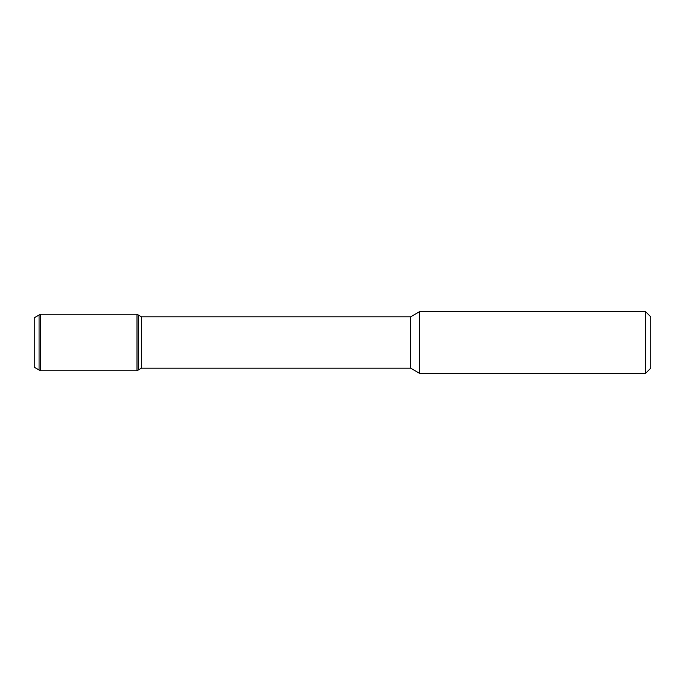 <?xml version="1.0" encoding="UTF-8"?>
<svg xmlns="http://www.w3.org/2000/svg" width="685" height="685" viewBox="0 0 685 685"><rect width="100%" height="100%" fill="white"/><g stroke="black" fill="none" stroke-linecap="round" stroke-linejoin="round"><path stroke-width="1.03" d="M650.75 368.188L645.612 373.325L650.75 368.188L650.75 316.812L645.612 311.675L419.562 311.675L419.562 373.325L410.666 368.188L410.666 316.812L141.452 316.812L137 314.244L40.415 314.244L40.415 370.756L137 370.756L137 314.244M34.25 367.194L39.079 369.986L34.25 367.194L34.25 317.806L40.415 314.244M141.452 368.188L410.666 368.188L141.452 368.188L137 370.756L40.415 370.756L39.079 369.986L39.079 315.014L39.079 369.986L40.415 370.756L39.079 369.986L40.415 370.756L137 370.756L138.336 369.986L138.336 315.014L138.336 369.986L141.452 368.188L141.452 316.812M410.666 368.188L419.562 373.325L645.612 373.325L645.612 311.675M137 370.756L138.336 369.986L137 370.756L40.415 370.756M410.666 316.812L419.562 311.675M645.612 373.325L419.562 373.325"/></g></svg>
